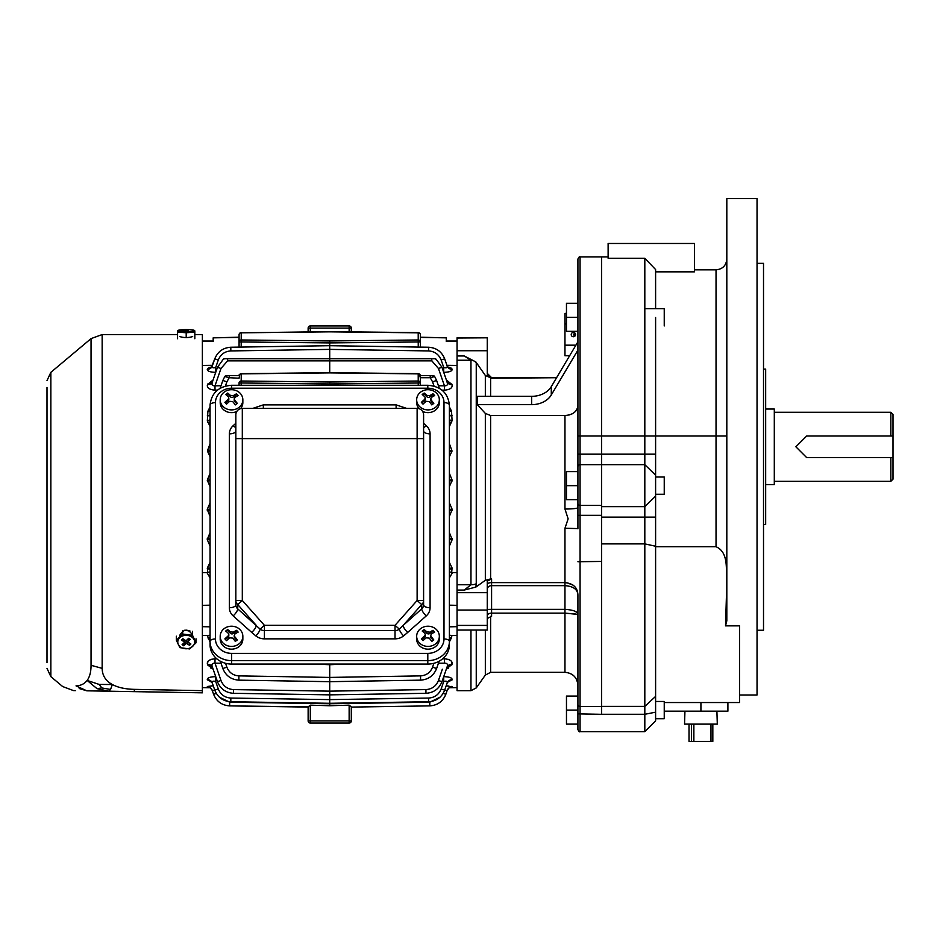 <?xml version="1.0" encoding="UTF-8"?>
<svg xmlns="http://www.w3.org/2000/svg" width="940" height="940" viewBox="0 0 940 940"><rect width="100%" height="100%" fill="white"/><g stroke="black" fill="none" stroke-linecap="round" stroke-linejoin="round"><path stroke-width="1.41" d="M485.334 413.412L490.621 415.515L490.621 578.923L485.334 580.309L485.334 413.412L477.273 404.658L477.273 396.339L531.64 396.339A21.585 16.532 180 0 0 551.287 386.646L577.912 341.784L577.912 350.009L577.912 259.041L577.912 317.309L566.468 317.309L566.468 303.279L577.912 303.279M655.603 317.509L655.603 720.886L644.817 731.673L644.817 714.283L601.647 714.283L601.647 256.879L601.647 506.637L644.817 506.637L644.817 258.253L608.121 258.253L608.121 243.472L694.448 243.472L694.448 271.836L655.603 271.836M577.912 528.809L577.912 350.009M490.621 415.515L564.964 415.515C572.824 414.928 577.137 411.626 577.912 405.587L577.912 350.15M577.912 405.587L577.912 436.007L580.062 436.007L580.062 731.673C579.534 732.225 578.817 731.496 577.912 729.522L577.912 594.961C577.583 589.38 573.271 586.278 564.964 585.644L565.856 585.667M655.603 454.173L577.912 454.173L577.912 485.651L566.468 485.651L566.468 471.622L577.912 471.622M566.468 485.651L566.468 499.669L577.912 499.669L577.912 507.224M577.912 355.755L577.912 420.897M577.912 614.419L564.964 613.139L564.964 585.644L491.585 585.644L491.585 609.343L564.964 609.343C573.271 609.895 577.583 611.587 577.912 614.419L577.912 710.1L566.468 710.1L566.468 696.07L577.912 696.07M566.468 710.1L566.468 724.129L577.912 724.129L577.912 729.522C578.805 731.496 579.522 732.213 580.062 731.673L601.647 731.673L580.062 731.673M470.964 630.059L470.964 690.677L457.052 690.677L457.052 592.682L487.261 592.682L487.261 610.048L457.052 610.048M476.251 583.764A6.474 2.35 180 0 1 470.964 584.762L457.052 584.762L457.052 360.243L470.964 360.243L464.266 355.978L475.863 361.935L476.251 362.957L476.251 583.764L475.863 587.077L464.266 590.062L470.964 584.762L470.964 360.243A6.474 6.404 180 0 1 476.251 362.957M556.586 377.715L491.585 378.244L487.261 373.885L487.261 350.738L457.052 350.738L457.052 337.812L487.261 337.812L457.052 338.024M490.621 578.923L491.585 578.923L491.585 582.624L564.964 582.624C573.318 583.47 577.63 587.582 577.912 594.961M577.912 528.586L564.964 528.256L568.136 518.856L564.964 509.022L564.964 415.515M491.585 378.244L485.334 375.471L475.863 361.935M485.334 580.309L475.863 587.077M601.647 561.438L577.912 561.732M487.261 350.738L487.261 338.024M491.585 578.923L487.261 581.108L487.261 592.682M490.621 616.358L490.621 672.323L564.964 672.323L564.964 613.139L491.585 613.139L491.585 616.311L487.261 618.485M457.052 625.405L487.261 625.405L487.261 630.059L457.052 630.059M487.261 625.405L487.261 610.048M477.273 404.658L531.64 404.658L531.64 396.339M551.287 386.646L551.287 394.964L577.912 350.103M551.287 394.964A21.585 16.532 0 0 1 531.64 404.658M576.925 409.394L575.726 411.097M574.117 412.601L572.154 413.847M569.922 414.763L568.959 415.034M567.443 415.327L566.362 415.457M573.153 585.185L566.938 582.753M577.912 507.671A12.948 1.351 0 0 1 564.964 509.022M576.255 611.987L573.882 610.789M564.964 613.139L575.163 613.961M575.445 614.008L576.561 614.22M890.838 457.592L893 457.592L893 479.177L890.838 481.327L890.838 457.592L806.673 457.592L795.886 446.794L806.673 436.007L890.838 436.007L890.838 412.272L774.302 412.272M890.838 436.007L893 436.007L893 414.423L890.838 412.272M765.665 484.57L774.302 484.57L774.302 409.029L765.665 409.029M893 457.592L893 436.007M684.943 711.181L684.543 724.129L717.302 724.129L716.903 711.181M712.826 741.39L712.826 724.129L712.802 741.39L689.02 741.39L689.02 724.129L689.043 741.39M566.468 317.309L566.468 331.338L577.912 331.338L577.912 341.784M569.616 355.755L564.964 355.755L564.964 313.396L566.468 313.396M566.468 323.983L564.964 323.983M571.215 334.57A2.162 2.162 0 0 0 574.457 336.45A2.162 2.162 0 0 0 574.457 332.701A2.162 2.162 0 0 0 571.215 334.57M575.903 345.168L564.964 345.168M574.61 336.344L574.61 332.807L573.588 334.57L574.61 336.344M644.817 258.253L655.603 269.557L655.603 308.673M727.901 702.544L727.901 711.181L700.923 711.181L700.923 702.544L664.239 702.544L739.557 702.544L739.557 625.864L725.527 625.864L726.82 620.811L726.82 198.61L757.041 198.61L757.041 694.989L739.557 694.989M655.603 712.191L644.817 714.283L644.817 543.884L601.647 543.884L601.647 706.386L644.817 706.386L655.603 696.399M655.603 546.234L644.817 543.884L644.817 506.637L655.603 496.144M725.527 625.864L726.796 583.869C725.551 571.238 729.511 552.638 716.033 546.728L655.603 546.728M757.041 263.353L763.515 263.353L763.515 630.246L757.041 630.246M700.923 711.181L664.239 711.181M763.515 369.103L765.665 369.103L765.665 524.496L763.515 524.496M644.817 308.673L664.239 308.673L664.239 325.945M47 559.018L47 534.202M47 532.052L47 516.941M47 618.379L47 623.772M47 661.537L47 656.144M47 662.618L47 387.445M47 424.14L47 409.029M47 472.703L47 467.298M47 452.199L47 446.794M47 514.779L47 510.467M47 495.356L47 494.276L47 495.356M47 403.636L47 407.948M47 425.221L47 429.533M47 489.963L47 494.276M47 576.29L47 580.603M47 597.875L47 602.188M47 641.033L47 645.345M79.219 688.527L86.821 690.818C69.254 690.5 69.254 690.5 86.821 690.818L134.209 691.64L86.821 690.818L76.023 685.871C58.409 686.741 58.409 686.741 76.023 685.871C80.746 685.695 84.447 683.885 87.126 680.431C89.746 676.87 91.051 671.818 91.051 665.297L102.154 668.364C102.272 675.531 105.68 680.924 112.354 684.532C117.982 687.551 125.373 689.161 134.502 689.361L202.382 690.665L202.382 692.745M202.382 690.665L202.382 334.57L194.839 334.57M179.728 635.311C184.04 628.449 188.353 628.449 192.677 635.311M192.677 336.567C188.364 337.895 184.052 337.895 179.728 336.567M202.382 692.827L134.209 691.64L134.502 689.361L134.209 691.64M74.237 690.595L75.6 690.618M110.556 689.443L101.826 687.951L99.158 684.426L112.354 684.532L110.556 689.443L108.793 691.194L97.02 688.656L87.126 680.431L99.158 684.426M97.02 688.656L101.826 687.951M47 668.375L50.854 676.636L62.651 686.541L73.449 690.583M176.368 640.199L182.689 634.042L192.524 635.346L196.037 642.795L189.716 648.941L179.881 647.648L176.368 640.199L176.368 636.192M182.689 634.042L182.689 630.846M192.524 635.346L192.524 631.339M184.228 630.246L189.986 630.999M196.037 642.795L196.037 638.789M191.537 636.838A8.413 6.721 0 0 1 189.175 648.33A8.413 6.721 0 0 1 177.895 640.939A8.413 6.721 0 0 1 191.537 636.838M188.4 641.245A1.081 0.858 180 0 0 188.165 641.797L188.165 639.846A1.081 0.858 0 0 1 188.4 639.306L188.4 641.245L190.315 639.388L188.646 638.295L186.731 640.152A1.081 0.858 180 0 1 185.215 640.281L182.877 638.742L181.514 640.081L183.852 641.609L183.852 639.658A1.081 0.858 0 0 1 184.24 640.328L184.24 642.279A1.081 0.858 180 0 0 183.852 641.609M188.165 641.797A1.081 0.858 180 0 0 188.552 642.466L190.891 643.994L189.528 645.322L187.189 643.794A1.081 0.858 180 0 0 185.662 643.912L185.662 641.961A1.081 0.858 0 0 1 187.189 641.844L189.528 643.383L189.528 645.322M184.24 642.279A1.081 0.858 180 0 1 183.993 642.819L182.078 644.687L183.746 645.78L185.662 643.912M188.4 639.306L189.128 638.601M182.713 638.918L183.852 639.658M183.276 643.524L183.746 645.78M183.746 643.83L185.662 641.961M194.839 330.915L194.839 338.741M194.839 332.137L186.202 332.737L186.202 337.613M186.202 332.737L177.566 332.137L177.566 338.741M177.566 332.137L177.977 330.422A8.413 1.022 180 0 1 186.202 329.611A8.413 1.022 180 0 1 194.427 330.422A8.413 1.022 180 0 1 186.202 331.656A8.413 1.022 180 0 1 177.977 330.422M185.121 330.904L187.283 331.268L187.283 329.999L185.121 329.999L185.121 331.268L181.02 330.504L184.04 330.762M184.04 330.504L185.121 330.375M187.283 330.375L188.364 330.504M188.364 330.762L187.283 330.904M187.283 331.268L187.283 329.999M185.121 331.268L185.121 329.999M423.599 600.495L423.599 604.784L423.599 600.495A6.474 5.769 180 0 1 421.707 604.573L403.154 625.405L421.707 608.873L421.707 604.573L417.125 600.495L423.599 600.495L423.599 414.881A6.474 6.474 0 0 0 417.125 408.406L242.309 408.406A6.474 6.474 0 0 0 235.834 414.881L235.834 600.495L242.309 600.495L264.422 625.311L264.422 630.611L395.023 630.611L395.023 625.311L417.125 600.495L417.125 438.616L242.309 438.616L242.309 600.495L237.738 604.573L237.738 608.873L260.122 629.13A6.415 5.711 0 0 0 264.422 630.611L264.422 638.848A12.819 11.421 180 0 1 255.821 635.898A6.474 1.974 128.8 0 0 260.122 629.13L264.422 625.311L395.023 625.311L399.312 629.13L403.154 625.405A6.474 2.08 48.3 0 0 407.725 632.42L403.613 635.898A6.474 1.974 51.2 0 1 399.312 629.13A6.415 5.711 0 0 1 395.023 630.611L395.023 638.848L264.422 638.848M423.599 423.317L426.278 425.714A12.948 11.539 180 0 1 430.073 433.869A6.474 2.938 0 0 1 423.599 430.931L423.599 414.881A6.474 6.474 0 0 0 417.125 408.406L417.125 438.616L423.599 438.616M233.155 615.888A6.474 2.08 -48.3 0 0 237.738 608.873A6.474 5.769 0 0 1 235.834 604.784L235.834 600.495A6.474 5.769 0 0 0 237.738 604.573L256.291 625.405A6.474 2.08 131.7 0 1 251.709 632.42L233.155 615.888A12.948 11.539 180 0 1 229.36 607.734L229.36 433.869A12.948 11.539 180 0 1 233.155 425.714L235.834 423.317M235.834 438.616L242.309 438.616L242.309 408.406A6.474 6.474 0 0 0 235.834 414.881M427.806 388.208L427.806 385.271C440.813 386.328 448.004 392.932 449.39 405.081L449.39 644.84A21.585 19.235 180 0 1 427.806 664.075L231.628 664.075A21.585 19.235 180 0 1 210.055 644.84L210.055 405.081A5.393 2.444 180 0 1 215.448 402.637L215.448 638.965A16.192 14.417 0 0 0 231.628 653.382L427.806 653.382A16.192 14.417 0 0 0 443.997 638.965L443.997 402.637A16.192 14.417 0 0 0 427.806 388.208L231.628 388.208A16.192 14.417 0 0 0 215.448 402.637M396.116 408.406L396.116 404.87L406.703 408.406M263.329 408.406L263.329 404.87L396.116 404.87M220.195 636.321L220.195 639.059A11.327 10.093 0 0 0 222.78 645.486A11.327 10.093 0 0 0 235.353 648.565A11.327 10.093 0 0 0 242.849 639.059L242.849 636.321A11.327 10.093 0 0 0 231.522 626.216A11.327 10.093 0 0 0 220.195 636.321A11.327 10.093 0 0 0 222.78 642.737A11.327 10.093 0 0 0 235.353 645.815A11.327 10.093 0 0 0 242.849 636.321M228.032 636.063L228.82 634.512L228.82 635.898A2.162 1.927 180 0 1 228.032 637.379L228.032 636.063A21.409 7.497 137.2 0 0 224.871 638.883A20.069 5.793 53.7 0 1 226.517 640.657A21.409 7.497 -42.8 0 1 229.677 637.837L232.721 638.096A21.409 6.181 53.7 0 1 235.329 641.421A20.069 7.027 -42.8 0 1 237.327 639.952A21.409 6.181 -126.3 0 0 234.718 636.627L234.718 637.955A2.162 1.927 180 0 1 234.225 636.732L234.225 635.346L234.718 636.627M228.82 634.512L228.326 633.349A21.409 6.181 53.7 0 0 225.718 631.034A20.069 7.027 137.2 0 1 227.715 629.565A21.409 6.181 -126.3 0 1 230.324 631.88L233.367 632.138L233.367 633.466A2.162 1.927 180 0 1 230.324 633.207L227.715 630.388L226.246 631.468M234.225 635.346L235.012 633.924A21.409 7.497 -42.8 0 1 238.172 632.091A20.069 5.793 -126.3 0 0 236.528 630.317A21.409 7.497 137.2 0 0 233.367 632.138M227.715 630.388L227.715 629.565M228.032 637.379L225.33 639.365M236.868 640.269L234.718 637.955M237.655 632.361L236.528 630.317M236.528 631.139L233.367 633.466M220.195 399.794A11.327 10.093 0 0 0 222.78 406.221A11.327 10.093 0 0 0 235.353 409.299A11.327 10.093 0 0 0 242.849 399.794A11.327 10.093 0 0 0 231.522 389.701A11.327 10.093 0 0 0 220.195 399.794L220.195 402.543A11.327 10.093 0 0 0 222.78 408.959A11.327 10.093 0 0 0 236.809 411.462M240.546 408.653A11.327 10.093 0 0 0 242.849 402.543L242.849 399.794M228.032 399.535L228.82 397.984L228.82 399.382A2.162 1.927 180 0 1 228.032 400.863L228.032 399.535A21.409 7.497 137.2 0 0 224.871 402.355A20.069 5.793 53.7 0 1 226.517 404.141A21.409 7.497 -42.8 0 1 229.677 401.321L232.721 401.58A21.409 6.181 53.7 0 1 235.329 404.893A20.069 7.027 -42.8 0 1 237.327 403.424A21.409 6.181 -126.3 0 0 234.718 400.111L234.718 401.439A2.162 1.927 180 0 1 234.225 400.205L234.225 398.819L234.718 400.111M228.82 397.984L228.326 396.833A21.409 6.181 53.7 0 0 225.718 394.506A20.069 7.027 137.2 0 1 227.715 393.038A21.409 6.181 -126.3 0 1 230.324 395.364L233.367 395.623L233.367 396.95A2.162 1.927 180 0 1 230.324 396.692L227.715 393.872L226.246 394.953M234.225 398.819L235.012 397.397A21.409 7.497 -42.8 0 1 238.172 395.576A20.069 5.793 -126.3 0 0 236.528 393.789A21.409 7.497 137.2 0 0 233.367 395.623M227.715 393.872L227.715 393.038M228.032 400.863L225.33 402.849M236.868 403.754L234.718 401.439M237.655 395.846L236.528 393.789M236.528 394.624L233.367 396.95M416.667 636.321L416.667 639.059A11.327 10.093 0 0 0 419.264 645.486A11.327 10.093 0 0 0 431.836 648.565A11.327 10.093 0 0 0 439.332 639.059L439.332 636.321A11.327 10.093 0 0 0 428.005 626.216A11.327 10.093 0 0 0 416.667 636.321A11.327 10.093 0 0 0 419.264 642.737A11.327 10.093 0 0 0 431.836 645.815A11.327 10.093 0 0 0 439.332 636.321M424.516 636.063L425.303 634.512L425.303 635.898A2.162 1.927 180 0 1 424.516 637.379L424.516 636.063A21.409 7.497 137.2 0 0 421.355 638.883A20.069 5.793 53.7 0 1 423 640.657A21.409 7.497 -42.8 0 1 426.161 637.837L429.204 638.096A21.409 6.181 53.7 0 1 431.812 641.421A20.069 7.027 -42.8 0 1 433.81 639.952A21.409 6.181 -126.3 0 0 431.202 636.627L431.202 637.955A2.162 1.927 180 0 1 430.708 636.732L430.708 635.346L431.202 636.627M425.303 634.512L424.81 633.349A21.409 6.181 53.7 0 0 422.201 631.034A20.069 7.027 137.2 0 1 424.198 629.565A21.409 6.181 -126.3 0 1 426.807 631.88L429.839 632.138L429.839 633.466A2.162 1.927 180 0 1 426.807 633.207L424.198 630.388L422.73 631.468M430.708 635.346L431.495 633.924A21.409 7.497 -42.8 0 1 434.656 632.091A20.069 5.793 -126.3 0 0 433.011 630.317A21.409 7.497 137.2 0 0 429.839 632.138M424.198 630.388L424.198 629.565M424.516 637.379L421.813 639.365M433.34 640.269L431.202 637.955M434.139 632.361L433.011 630.317M433.011 631.139L429.839 633.466M422.589 411.403A11.327 10.093 0 0 0 439.332 402.543L439.332 399.794A11.327 10.093 0 0 0 428.005 389.701A11.327 10.093 0 0 0 416.667 399.794A11.327 10.093 0 0 0 419.264 406.221A11.327 10.093 0 0 0 431.836 409.299A11.327 10.093 0 0 0 439.332 399.794M416.667 399.794L416.667 402.543A11.327 10.093 0 0 0 419.017 408.689M424.516 399.535L425.303 397.984L425.303 399.382A2.162 1.927 180 0 1 424.516 400.863L424.516 399.535A21.409 7.497 137.2 0 0 421.355 402.355A20.069 5.793 53.7 0 1 423 404.141A21.409 7.497 -42.8 0 1 426.161 401.321L429.204 401.58A21.409 6.181 53.7 0 1 431.812 404.893A20.069 7.027 -42.8 0 1 433.81 403.424A21.409 6.181 -126.3 0 0 431.202 400.111L431.202 401.439A2.162 1.927 180 0 1 430.708 400.205L430.708 398.819L431.202 400.111M425.303 397.984L424.81 396.833A21.409 6.181 53.7 0 0 422.201 394.506A20.069 7.027 137.2 0 1 424.198 393.038A21.409 6.181 -126.3 0 1 426.807 395.364L429.839 395.623L429.839 396.95A2.162 1.927 180 0 1 426.807 396.692L424.198 393.872L422.73 394.953M430.708 398.819L431.495 397.397A21.409 7.497 -42.8 0 1 434.656 395.576A20.069 5.793 -126.3 0 0 433.011 393.789A21.409 7.497 137.2 0 0 429.839 395.623M424.198 393.872L424.198 393.038M424.516 400.863L421.813 402.849M433.34 403.754L431.202 401.439M434.139 395.846L433.011 393.789M433.011 394.624L429.839 396.95M449.39 626.827L457.052 626.663L457.052 635.44L452.07 635.522L449.39 642.032M449.39 635.193L452.07 635.522M420.368 337.413L446.265 337.848L446.265 341.478L457.052 341.467L457.052 365.437L446.911 365.308M451.647 368.468L450.918 367.963M449.837 367.505L448.509 367.117M448.016 367.223L452.152 369.303C452.199 371.159 449.379 372.17 443.692 372.346M446.371 379.971L451.976 384.554C452.786 387.75 450.272 389.63 444.42 390.159L444.456 385.823C447.299 385.894 448.133 384.519 446.958 381.687L447.322 383.203M449.39 406.95L451.517 411.156L452.093 420.673L449.39 426.572M449.39 443.751L452.034 450.988L449.39 456.676M449.39 473.372L452.163 480.223L449.39 486.568M449.39 502.935L452.199 509.398L449.39 516.377M449.39 532.616L452.199 539.584L449.39 546.046M449.39 562.414L452.081 567.971L451.67 572.472L452.493 572.589L449.39 577.889M449.39 605.172L457.052 605.348L457.052 572.601L452.493 572.589M451.788 664.956A5.393 4.559 19.1 0 0 446.77 667.835L446.958 667.294C448.133 664.462 447.299 663.088 444.456 663.17L444.42 658.823L442.599 658.846L444.42 658.823C450.248 659.351 452.774 661.22 451.976 664.439L446.371 669.01L446.958 667.294L441.988 681.688C439.051 688.879 433.704 692.757 425.949 693.309C433.704 692.757 439.051 688.879 441.988 681.688L438.451 680.513L442.352 669.221M443.692 676.636C449.367 676.812 452.187 677.834 452.152 679.679L448.509 681.864M446.171 685.812L452.199 686.811L450.178 687.363M452.175 686.893A5.393 5.37 -160.9 0 0 447.158 690.489L447.181 690.407A5.393 5.358 -160.9 0 1 452.199 686.811L451.576 686.411M448.169 685.918L446.535 685.824M451.776 678.492L451.141 678.01M447.158 676.835L443.739 676.636M446.641 668.916L448.674 668.046M446.958 667.294A5.393 4.547 19.1 0 1 451.976 664.439L451.576 661.525M450.742 660.62L448.028 659.269M210.055 626.827L202.382 626.663M202.382 635.44L207.364 635.522L210.055 642.032M210.055 635.193L207.364 635.522M239.077 337.413L213.18 337.848L213.18 341.478L202.382 341.467M207.787 368.468L208.527 367.963M209.608 367.505L210.924 367.117M329.717 664.075L329.717 691.147L233.52 689.596C227.457 689.161 223.285 686.141 220.982 680.513L217.457 681.688C220.395 688.879 225.741 692.757 233.496 693.309C225.741 692.757 220.395 688.879 217.457 681.688L212.475 667.294A5.393 4.547 160.9 0 0 207.47 664.439L207.646 664.956A5.393 4.559 160.9 0 1 212.663 667.835L212.475 667.294C211.3 664.462 212.135 663.088 214.99 663.17L215.013 658.823L216.834 658.846L215.013 658.823C209.185 659.351 206.671 661.22 207.47 664.439L207.858 661.525M208.704 660.62L211.418 659.269M212.804 668.916L210.772 668.046M207.658 678.492L208.292 678.01M212.275 676.835L215.695 676.636M211.735 682.041L210.924 681.864M213.263 685.812L207.869 686.411M211.265 685.918L212.898 685.824M207.27 686.893A5.393 5.37 -19.1 0 1 212.287 690.489L212.252 690.407A5.393 5.358 -19.1 0 0 207.235 686.811L209.268 687.363M215.742 676.636C210.067 676.812 207.246 677.834 207.293 679.679L211.676 682.029M207.646 664.956L213.075 669.01M202.382 572.601L206.953 572.589L210.055 577.889M210.055 562.414L207.352 567.971L207.763 572.472L206.953 572.589M210.055 532.616L207.235 539.584L210.055 546.046M210.055 502.935L207.235 509.398L210.055 516.377M210.055 473.372L207.27 480.223L210.055 486.568M210.055 443.751L207.399 450.988L210.055 456.676M210.055 406.95L207.916 411.156L207.341 420.673L210.055 426.572M221.018 385.753L214.99 385.823L220.982 368.468L217.457 367.305L223.344 359.186L217.457 367.305L212.475 381.687L213.075 379.971L207.47 384.554C206.659 387.75 209.174 389.63 215.013 390.159L214.99 385.823C212.135 385.894 211.3 384.519 212.475 381.687L212.111 383.203M211.676 366.953L207.293 369.303C207.246 371.159 210.055 372.17 215.742 372.346M202.382 365.437L212.522 365.308M210.055 605.172L202.382 605.348M214.861 690.418L212.252 690.407L213.591 694.272C216.541 701.475 221.887 705.341 229.642 705.881L308.132 706.904L308.132 720.886L349.139 720.886L349.139 705.141L351.302 706.904L349.139 705.141L329.717 705.752L329.717 699.607L428.605 698.056L428.628 701.745C436.383 701.205 441.741 697.339 444.679 690.136L447.135 683.039L444.679 690.136C441.741 697.339 436.383 701.205 428.628 701.745L329.717 703.296L329.717 699.607L230.829 698.056L230.805 701.745C223.05 701.205 217.704 697.339 214.767 690.136L212.311 683.039L214.767 690.136C217.704 697.339 223.05 701.205 230.805 701.745L329.717 703.296M351.302 331.879L351.302 328.095L351.302 331.879M420.368 337.19L446.265 337.848M349.139 331.855L349.139 325.945A2.162 2.162 0 0 1 351.302 328.095L308.132 328.095L308.132 331.879L308.132 328.095A2.162 2.162 0 0 1 310.294 325.945L349.139 325.945L310.294 325.945L310.294 331.855M451.788 384.037A5.393 4.559 -19.1 0 1 446.77 381.147L441.988 367.305L436.089 359.186L441.988 367.305L446.876 381.417M229.642 705.881L229.666 702.204L329.717 703.743L429.78 702.204L429.803 705.881L351.302 707.091L429.803 705.881C437.558 705.341 442.905 701.475 445.842 694.272C442.905 701.475 437.558 705.341 429.803 705.881L351.302 707.091L351.302 720.886A2.162 2.162 0 0 1 349.139 723.048L310.294 723.048A2.162 2.162 0 0 1 308.132 720.886L308.132 707.091L229.642 705.881C221.887 705.341 216.541 701.475 213.591 694.272L212.287 690.489C210.337 687.692 209.244 686.623 208.986 687.281L209.338 687.328M420.309 377.715L419.781 375.577L432.87 375.577A2.162 2.162 0 0 1 434.668 376.541L436.606 380.465L434.668 376.541L430.238 377.715L420.309 377.715L420.368 385.271L420.368 378.221M452.046 369.032A5.393 5.111 160.9 0 1 447.041 365.66L444.679 358.845C441.741 351.654 436.383 347.777 428.628 347.236C436.383 347.777 441.741 351.654 444.679 358.845L447.135 365.942A5.393 5.099 160.9 0 0 452.152 369.303M420.368 375.589L420.368 374.931L420.368 375.577L430.214 375.577L430.238 377.715L432.565 381.828L436.606 380.465L439.309 388.314L436.606 380.465M444.573 690.418L447.181 690.407L445.842 694.272L443.139 693.414M439.121 661.22L436.606 668.516C433.669 675.719 428.335 679.596 420.579 680.149C428.335 679.596 433.669 675.719 436.606 668.516L432.565 667.165L433.904 663.288L432.565 667.165C430.367 672.558 426.361 675.472 420.544 675.884L420.579 680.149L329.717 681.688L329.717 677.423L420.544 675.884M449.39 414.963A5.393 3.596 -173.4 0 0 452.081 415.656A5.393 3.466 -19.1 0 1 449.39 415.633M420.368 347.107L420.368 334.781L420.368 347.107M418.253 334.781L418.206 332.819A2.162 1.95 0 0 1 420.368 334.781A2.162 2.162 0 0 0 418.23 332.619L329.717 331.644L241.239 332.819A2.162 1.95 180 0 0 239.077 334.781L239.077 347.107L239.077 334.781A2.162 2.162 0 0 1 241.216 332.619M329.717 340.95L418.206 339.974A2.162 1.95 0 0 1 420.368 341.937L329.717 342.912L329.717 340.95L241.239 339.974A2.162 1.95 180 0 0 239.077 341.937L329.717 342.912L329.717 345.685L428.628 347.236L329.717 345.685L230.805 347.236C223.05 347.777 217.704 351.654 214.767 358.845C217.704 351.654 223.05 347.777 230.805 347.236L230.829 350.926L329.717 349.386L329.717 345.685M241.18 347.072L241.239 332.819L329.717 331.844L418.206 332.819L418.253 347.072M443.692 372.24L443.727 367.446C446.406 368.233 447.534 367.74 447.135 365.942M435.725 359.315L436.089 359.186A2.162 2.162 0 0 0 434.785 358.751L433.07 358.751M438.428 385.753L444.456 385.823L438.451 368.468L431.836 360.866L431.812 358.751L224.648 358.751A2.162 2.162 0 0 0 223.344 359.186L223.708 359.315M431.871 377.234L433.387 376.846M329.717 382.004L418.206 381.017A2.162 1.95 0 0 1 420.368 382.98L329.717 383.955L329.717 382.004L241.239 381.017A2.162 1.95 180 0 0 239.077 382.98L239.077 385.271M418.253 385.271L418.206 373.862L419.111 373.673L329.717 372.687L240.323 373.673L241.239 373.862L239.077 374.931M443.727 367.446L441.142 359.997C438.851 354.38 434.668 351.349 428.605 350.926L329.717 349.386L329.717 372.886L418.206 373.862L420.368 374.931M452.152 679.679A5.393 5.099 19.1 0 0 447.135 683.039C447.534 681.253 446.406 680.748 443.727 681.547L443.422 682.393M452.046 679.949A5.393 5.111 19.1 0 0 447.041 683.321L448.11 681.582M443.692 676.741L443.727 681.547L441.142 688.985L444.679 690.136M449.39 638.73A5.393 3.654 -161 0 1 451.177 638.8M449.39 637.802A5.393 3.619 -161 0 1 451.517 637.837M449.39 571.826L451.67 572.472M449.39 569.24A5.393 1.469 174.4 0 1 452.163 568.759M449.39 568.418A5.393 1.433 174.5 0 1 452.081 567.971M449.39 539.748L452.199 539.584M449.39 538.808L452.175 538.655M449.39 510.173L452.175 510.338M449.39 509.233L452.199 509.398M452.081 481.022A5.393 1.433 5.5 0 1 449.39 480.563M452.163 480.223A5.393 1.469 5.6 0 1 449.39 479.741M449.39 451.106A5.393 2.385 -170.2 0 0 451.905 451.752M449.39 450.272A5.393 2.409 -170 0 0 452.034 450.988M451.564 422.495A5.393 3.313 15.6 0 1 449.39 421.813M452.093 420.673A5.393 3.361 16 0 1 449.39 419.687M451.517 411.156A5.393 3.619 -19 0 1 449.39 411.191M451.177 410.193A5.393 3.654 -19 0 1 449.39 410.263M451.976 384.554A5.393 4.547 -19.1 0 1 446.958 381.687M226.364 358.751L227.198 358.751M431.836 360.866L329.717 360.866L329.717 358.751M329.717 372.886L241.239 373.862L241.18 382.98L329.717 383.955L329.717 385.271M316.768 664.075L329.717 664.733L342.665 664.075M329.717 691.147L425.926 689.596L425.949 693.309L329.717 694.86L329.717 691.147L329.717 699.607M310.294 723.048L310.294 705.141L308.132 706.904L310.294 705.141L329.717 705.752M351.302 706.904L351.302 720.886L349.139 720.886L349.139 723.048M239.077 337.19L213.18 337.848M239.124 377.715L239.665 375.577L226.575 375.577A2.162 2.162 0 0 0 224.778 376.541L222.839 380.465L224.778 376.541L229.196 377.715L239.077 378.221M239.077 375.577L229.219 375.577L229.196 377.715L226.869 381.828L222.839 380.465L220.125 388.314L222.839 380.465M220.312 661.22L222.839 668.516C225.764 675.719 231.111 679.596 238.866 680.149C231.111 679.596 225.764 675.719 222.839 668.516L226.869 667.165L225.53 663.288M210.055 414.963A5.393 3.596 -6.6 0 1 207.364 415.656A5.393 3.466 -160.9 0 0 210.055 415.633M211.359 367.387L214.767 358.845L212.311 365.942A5.393 5.099 19.1 0 1 207.293 369.303M215.742 372.24L215.718 367.446C213.039 368.233 211.9 367.74 212.311 365.942M220.982 368.468L227.597 360.866L227.621 358.751M227.562 377.234L226.152 376.87M207.293 679.679A5.393 5.099 160.9 0 1 212.311 683.039C211.9 681.253 213.039 680.748 215.718 681.547L215.742 676.741M207.388 679.949A5.393 5.111 160.9 0 1 212.405 683.321L211.042 681.465M210.055 638.73A5.393 3.654 -19 0 0 208.257 638.8M210.055 637.802A5.393 3.619 -19 0 0 207.916 637.837M210.055 571.826L207.763 572.472M210.055 569.24A5.393 1.469 5.6 0 0 207.27 568.759M210.055 568.418A5.393 1.433 5.5 0 0 207.352 567.971M210.055 539.748L207.235 539.584M210.055 538.808L207.27 538.655M210.055 510.173L207.27 510.338M210.055 509.233L207.235 509.398M207.352 481.022A5.393 1.433 174.5 0 0 210.055 480.563M207.27 480.223A5.393 1.469 174.4 0 0 210.055 479.741M210.055 451.106A5.393 2.385 -9.8 0 1 207.54 451.752M210.055 450.272A5.393 2.409 -10 0 1 207.399 450.988M207.881 422.495A5.393 3.313 164.4 0 0 210.055 421.813M207.341 420.673A5.393 3.361 164 0 0 210.055 419.687M207.916 411.156A5.393 3.619 -161 0 0 210.055 411.191M208.257 410.193A5.393 3.654 -161 0 0 210.055 410.263M207.47 384.554A5.393 4.547 -160.9 0 0 212.475 381.687M207.646 384.037A5.393 4.559 -160.9 0 0 212.663 381.147L212.663 381.147M212.405 365.66A5.393 5.111 19.1 0 1 207.388 369.032M329.717 677.423L238.889 675.884L238.866 680.149L329.717 681.688M233.496 693.309L329.717 694.86L233.496 693.309L233.52 689.596M655.603 701.463L664.239 701.463L664.239 718.724L655.603 718.724M655.603 477.015L664.239 477.015L664.239 494.276L655.603 494.276M564.964 585.644L564.964 528.256M490.621 672.323L485.334 675.073L485.334 630.059M485.334 396.339L485.334 375.471M490.621 378.244L490.621 396.339M476.251 630.059L476.251 687.927L485.334 675.073M608.121 256.879L580.062 256.879L580.062 436.007L716.033 436.007L716.033 269.827L694.448 269.827M655.603 475.158L644.817 464.666L580.062 464.666A2.162 2.103 180 0 0 577.912 466.757M601.647 505.426L580.062 505.426A2.162 1.974 180 0 1 577.912 503.452M601.647 515.32L577.912 515.32M601.647 706.457L580.062 706.457A2.162 1.998 0 0 1 577.912 704.459M601.647 714.306L577.912 713.883M457.052 355.978L464.266 355.978M464.266 590.062L457.052 590.062M491.585 377.715L491.585 377.715A4.312 4.289 0 0 1 487.261 373.427M487.261 609.414L491.585 609.343L491.585 613.139A4.312 2.585 0 0 0 487.261 615.724M487.261 584.327A4.312 1.692 0 0 1 491.585 582.624L491.585 585.644A4.312 3.713 0 0 0 487.261 589.345M693.861 724.129L693.861 741.39M710.969 741.39L710.969 724.129M691.429 741.39L691.429 724.129M655.603 517.129L601.647 517.129M716.033 546.728L716.033 436.007L726.82 436.007M177.566 334.57L102.154 334.57L102.154 668.364M91.051 665.297L91.051 338.612L50.854 372.346L50.854 676.636M187.189 641.844L187.189 643.794M255.821 635.898L251.709 632.42M252.743 408.406L263.329 404.87M430.073 433.869L430.073 607.734A12.948 11.539 180 0 1 426.278 615.888L407.725 632.42M403.613 635.898A12.819 11.421 180 0 1 395.023 638.848M427.806 664.075L427.806 660.644L231.628 660.644L231.628 664.075M443.997 638.965A5.393 2.444 180 0 1 449.39 641.409A21.585 19.235 180 0 1 427.806 660.644L427.806 653.382M231.628 653.382L231.628 660.644A21.585 19.235 180 0 1 210.055 641.409A5.393 2.444 180 0 1 215.448 638.965M231.628 388.208L231.628 385.271C218.632 386.328 211.43 392.932 210.055 405.081M449.39 405.081A5.393 2.444 180 0 0 443.997 402.637M426.278 615.888A6.474 2.08 48.3 0 1 421.707 608.873A6.474 5.769 0 0 0 423.599 604.784A6.474 2.938 0 0 0 430.073 607.734M423.599 427.536A6.474 2.08 131.7 0 0 426.278 425.714M235.834 427.536A6.474 2.08 48.3 0 1 233.155 425.714M235.834 430.931A6.474 2.938 0 0 1 229.36 433.869M235.834 604.784A6.474 2.938 0 0 1 229.36 607.734M230.324 633.207L230.324 631.88M230.324 396.692L230.324 395.364M426.807 633.207L426.807 631.88M426.807 396.692L426.807 395.364M444.42 390.159L441.988 390.135M215.013 390.159L217.446 390.135M434.045 386.105L432.565 381.828M441.142 359.997L444.679 358.845M428.605 350.926L428.628 347.236M438.451 368.468L441.988 367.305M425.926 689.596C431.977 689.161 436.16 686.141 438.451 680.513M428.605 698.056C434.668 697.633 438.851 694.613 441.142 688.985M429.78 702.204L351.302 703.414L429.78 702.204L440.096 697.151M444.456 663.17L438.428 663.241M225.388 386.105L226.869 381.828M215.718 367.446L218.292 359.997L214.767 358.845M218.292 359.997C220.595 354.38 224.766 351.349 230.829 350.926M241.18 385.271L241.18 382.98L239.077 382.98M238.889 675.884C233.073 675.472 229.066 672.558 226.869 667.165M220.982 680.513L214.99 663.17L221.018 663.241M230.829 698.056C224.766 697.633 220.595 694.613 218.292 688.985L214.767 690.136M218.292 688.985L215.718 681.547M216.306 693.414L213.591 694.272M229.666 702.204L219.337 697.151M227.597 360.866L329.717 360.866M564.964 672.323C572.824 673.099 577.137 677.411 577.912 685.272M491.585 377.669L556.609 377.669L491.585 377.669L487.261 373.345M580.062 256.879C579.663 256.256 578.934 256.984 577.912 259.041M470.964 690.677L476.251 687.927M890.838 481.327L774.302 481.327M644.817 731.673L601.647 731.673M716.033 269.827C722.59 269.192 726.185 265.597 726.82 259.041M102.154 334.57L91.051 338.612M50.854 372.346L47 380.606M427.806 385.271L231.628 385.271M446.265 341.044L457.052 341.044M457.052 687.634L449.355 687.751M213.18 341.044L202.382 341.044M202.382 687.634L210.09 687.751M447.041 365.66L448.075 367.387M447.158 690.489C449.097 687.692 450.201 686.623 450.448 687.281L450.107 687.328"/></g></svg>
